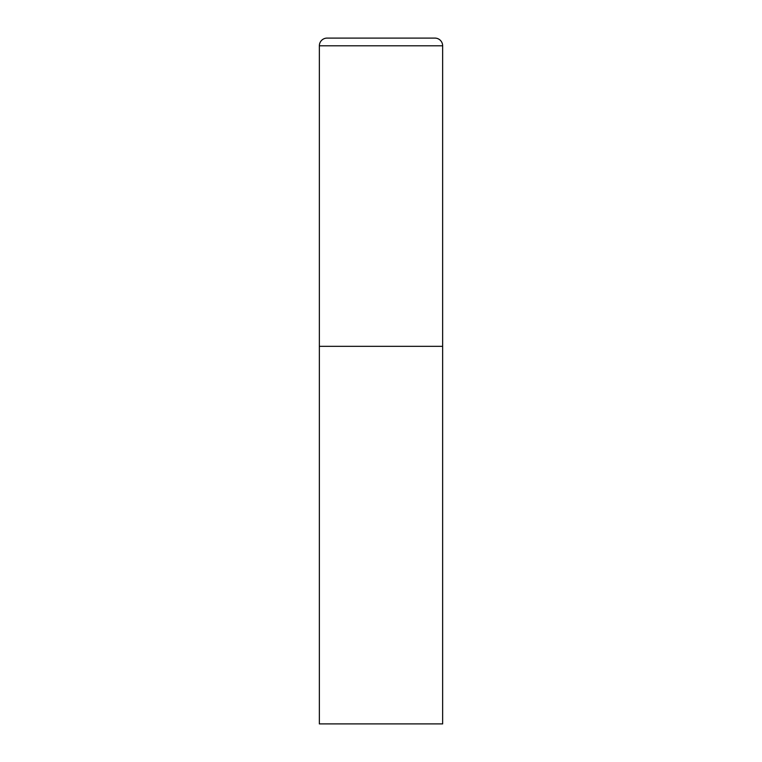 <?xml version="1.0" encoding="UTF-8"?>
<svg xmlns="http://www.w3.org/2000/svg" width="762" height="762" viewBox="0 0 762 762"><rect width="100%" height="100%" fill="white"/><g stroke="black" fill="none" stroke-linecap="round" stroke-linejoin="round"><path stroke-width="1.14" d="M319.354 45.806L319.354 723.9L442.646 723.9L442.646 346.329L319.354 346.329L442.646 346.329L442.646 45.806A7.706 7.706 0 0 0 434.94 38.1L327.06 38.1A7.706 7.706 0 0 0 319.354 45.806L442.646 45.806"/></g></svg>

